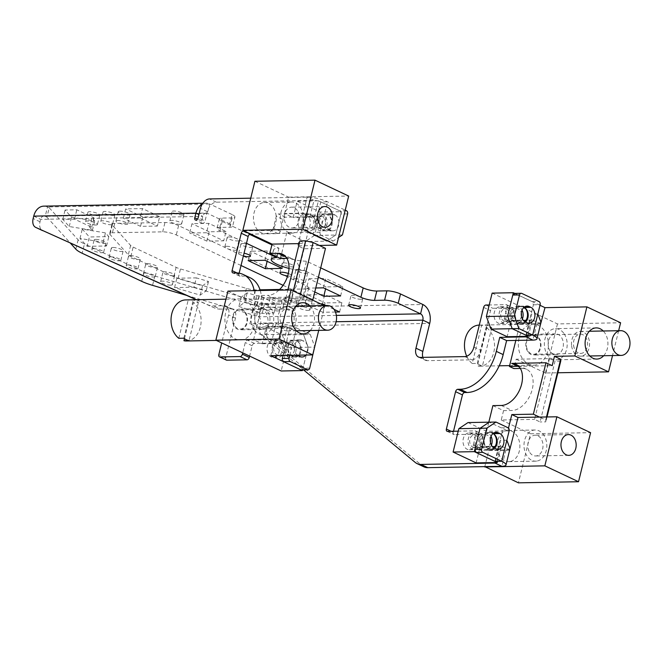 <?xml version="1.0" encoding="UTF-8"?>
<svg xmlns="http://www.w3.org/2000/svg" width="663" height="663" viewBox="0 0 663 663"><rect width="100%" height="100%" fill="white"/><g stroke="black" fill="none" stroke-linecap="round" stroke-linejoin="round"><path stroke-width="0.5" stroke-dasharray="3.31 2.49" d="M571.605 345.829A12.365 9.058 88.9 0 0 580.747 356.147A12.365 9.058 88.9 0 0 589.44 341.735A12.365 9.058 88.9 0 0 580.299 331.417A12.365 9.058 88.9 0 0 571.605 345.829M573.57 345.373A9.647 7.069 88.9 0 0 580.697 353.429A9.647 7.069 88.9 0 0 587.476 342.183A9.647 7.069 88.9 0 0 580.349 334.135A9.647 7.069 88.9 0 0 573.57 345.373M526.422 346.243A9.647 7.069 88.9 0 0 533.558 354.291A9.647 7.069 88.9 0 0 540.337 343.053A9.647 7.069 88.9 0 0 533.201 334.997A9.647 7.069 88.9 0 0 526.422 346.243M548.185 341.254A20.528 15.042 88.9 0 0 533.002 324.116A20.528 15.042 88.9 0 0 518.574 348.042A20.528 15.042 88.9 0 0 533.756 365.172A20.528 15.042 88.9 0 0 548.185 341.254M466.711 356.23A20.528 15.042 88.9 0 0 472.238 363.498L481.611 325.342A20.528 15.042 88.9 0 0 479.125 325.11M486.766 327.771A20.528 15.042 88.9 0 1 494.308 342.241A20.528 15.042 88.9 0 1 479.879 366.167A20.528 15.042 88.9 0 1 477.393 365.926L486.766 327.771L491.822 327.679A20.528 15.042 88.9 0 0 486.659 325.251L481.611 325.342M472.238 363.498L477.294 363.407A20.528 15.042 88.9 0 0 482.449 365.835L477.393 365.926M491.822 327.679L482.449 365.835M477.294 363.407L486.659 325.251M278.17 320.635A12.365 9.058 88.9 0 0 287.311 330.961A12.365 9.058 88.9 0 0 296.005 316.549A12.365 9.058 88.9 0 0 286.864 306.223A12.365 9.058 88.9 0 0 278.17 320.635M280.126 320.188A9.647 7.069 88.9 0 0 287.261 328.235A9.647 7.069 88.9 0 0 294.041 316.997A9.647 7.069 88.9 0 0 286.913 308.941A9.647 7.069 88.9 0 0 280.126 320.188M232.986 321.049A9.647 7.069 88.9 0 0 240.122 329.105A9.647 7.069 88.9 0 0 246.901 317.859A9.647 7.069 88.9 0 0 239.766 309.812A9.647 7.069 88.9 0 0 232.986 321.049M254.749 316.06A20.528 15.042 88.9 0 0 239.567 298.93A20.528 15.042 88.9 0 0 225.138 322.848A20.528 15.042 88.9 0 0 240.321 339.986A20.528 15.042 88.9 0 0 254.749 316.06M178.803 338.304L188.176 300.148A20.528 15.042 88.9 0 0 185.69 299.916M184.471 338.66L193.331 302.585L198.386 302.494A20.528 15.042 88.9 0 0 193.223 300.057L188.176 300.148M186.444 340.973A20.528 15.042 88.9 0 0 200.872 317.047A20.528 15.042 88.9 0 0 193.331 302.585M198.386 302.494L189.013 340.649M183.85 338.213L193.223 300.057M523.944 307.375L522.403 306.654A8.163 5.984 88.9 0 0 520.356 306.198A8.163 5.984 88.9 0 0 514.587 313.06A8.163 5.984 88.9 0 0 518.607 322.077L520.331 322.889A8.163 5.984 88.9 0 0 522.369 323.337A8.163 5.984 88.9 0 0 525.519 322.036M525.941 335.18L533.4 304.798L532.256 301.648L514.447 293.411M537.842 314.022L531.104 314.146L531.436 319.922L530.027 320.502L505.446 320.958A2.47 1.583 115.2 0 1 504.966 320.859A2.47 1.583 115.2 0 1 504.336 318.646L507.212 306.961L514.082 310.209A2.47 1.583 115.2 0 0 513.46 307.997A2.47 1.583 115.2 0 0 512.98 307.897L492.775 308.27A2.47 1.583 115.2 0 0 490.512 310.64L480.758 350.371A9.895 6.332 115.2 0 1 471.725 359.843L427.279 360.655A9.895 6.332 115.2 0 1 425.356 360.258A9.895 6.332 115.2 0 1 422.919 357.365M541.016 322.359L536.906 323.743L512.325 324.199A2.47 1.583 115.2 0 1 511.844 324.099A2.47 1.583 115.2 0 1 511.214 321.895L514.082 310.209M492.94 433.577L491.399 432.848A8.163 5.984 88.9 0 0 489.36 432.4A8.163 5.984 88.9 0 0 483.592 439.254A8.163 5.984 88.9 0 0 487.612 448.271L494.349 448.147M487.612 448.271L489.335 449.083A8.163 5.984 88.9 0 0 491.374 449.531A8.163 5.984 88.9 0 0 494.523 448.229M494.946 461.373L502.405 431L501.261 427.85L489.228 422.174L507.792 430.925L508.496 428.083M506.847 440.224L500.109 440.348L500.441 446.116L499.032 446.705L474.451 447.152A2.47 1.583 115.2 0 1 473.97 447.053A2.47 1.583 115.2 0 1 473.341 444.848L480.219 448.089L483.087 436.403A2.47 1.583 115.2 0 0 482.457 434.199A2.47 1.583 115.2 0 0 481.976 434.099L454.37 434.605A2.47 1.583 115.2 0 1 453.89 434.505A2.47 1.583 115.2 0 1 453.26 432.301L453.517 431.248M510.021 448.553L505.91 449.945L481.33 450.392A2.47 1.583 115.2 0 1 480.849 450.293A2.47 1.583 115.2 0 1 480.219 448.089M473.341 444.848L476.208 433.163A2.47 1.583 115.2 0 0 475.586 430.958A2.47 1.583 115.2 0 0 475.106 430.859L458.224 431.165M423.964 466.868A19.791 12.663 115.2 0 1 422.215 465.757L268.3 338.238A9.895 6.332 115.2 0 1 266.659 329.975L267.545 326.362A14.843 10.873 -91.1 0 0 260.675 307.483L258.951 306.671L256.656 316.019L258.371 316.831A4.948 3.622 -91.1 0 1 260.667 323.121L259.78 326.726L266.659 329.975M507.212 306.961A2.47 1.583 115.2 0 0 506.582 304.756A2.47 1.583 115.2 0 0 506.101 304.657L489.228 304.972M259.78 326.726A9.895 6.332 115.2 0 0 261.421 334.997L303.521 369.871M229.879 227.243L232.174 217.895A9.895 2.296 -166.2 0 0 234.909 217.008L232.614 226.356A9.895 2.296 -166.2 0 1 229.879 227.243L219.776 227.426A9.895 2.296 -166.2 0 0 217.05 228.304A9.895 2.296 -166.2 0 0 219.917 230.79L246.47 243.313M232.174 217.895L222.072 218.077A9.895 2.296 -166.2 0 0 219.345 218.956A9.895 2.296 -166.2 0 0 222.221 221.442L249.628 234.37M234.909 217.008A9.895 2.296 -166.2 0 0 232.033 214.522L229.738 223.87A9.895 2.296 -166.2 0 1 232.614 226.356M232.033 214.522L209.69 203.989L207.395 213.337L45.208 216.312A4.948 3.622 88.9 0 0 43.965 216.039L206.152 213.063A4.948 3.622 88.9 0 1 207.395 213.337L229.738 223.87M49.219 207.776L47.504 206.964L45.208 216.312L46.924 217.124L49.219 207.776L78.118 239.815A24.738 5.735 -166.2 0 0 84.458 243.918L82.162 253.258M141.708 281.344L144.012 271.996L84.458 243.918M144.012 271.996A24.738 5.735 -166.2 0 0 154.86 276.007L258.951 306.671M186.494 295.35L256.656 316.019M289.01 268.407A19.791 4.583 -166.2 0 0 304.16 270.512L318.397 277.225M304.16 270.512L306.455 261.164L320.693 267.877M271.888 244.862L278.949 248.194A19.791 4.583 -166.2 0 0 273.479 249.959A19.791 4.583 -166.2 0 0 279.231 254.924A19.791 4.583 -166.2 0 0 306.455 261.164M278.949 248.194L276.836 256.796M280.283 301.607A6.083 1.409 -166.2 0 0 281.966 301.068A6.083 1.409 -166.2 0 0 278.452 298.847A6.083 1.409 -166.2 0 0 271.83 297.621A6.083 1.409 -166.2 0 0 270.148 298.168A6.083 1.409 -166.2 0 0 273.67 300.389A6.083 1.409 -166.2 0 0 280.283 301.607M277.988 310.955A6.083 1.409 -166.2 0 0 279.67 310.417A6.083 1.409 -166.2 0 0 276.156 308.196A6.083 1.409 -166.2 0 0 269.534 306.969A6.083 1.409 -166.2 0 0 267.852 307.516A6.083 1.409 -166.2 0 0 271.374 309.737A6.083 1.409 -166.2 0 0 277.988 310.955M98.058 215.69A6.083 1.409 -166.2 0 0 99.74 215.144A6.083 1.409 -166.2 0 0 96.226 212.922A6.083 1.409 -166.2 0 0 89.604 211.704A6.083 1.409 -166.2 0 0 87.922 212.243A6.083 1.409 -166.2 0 0 91.444 214.464A6.083 1.409 -166.2 0 0 98.058 215.69M95.762 225.039A6.083 1.409 -166.2 0 0 97.444 224.492A6.083 1.409 -166.2 0 0 93.931 222.271A6.083 1.409 -166.2 0 0 87.309 221.044A6.083 1.409 -166.2 0 0 85.626 221.591A6.083 1.409 -166.2 0 0 89.149 223.812A6.083 1.409 -166.2 0 0 95.762 225.039M170.747 285.14A6.083 1.409 13.8 0 1 164.134 283.913A6.083 1.409 13.8 0 1 160.612 281.692A6.083 1.409 13.8 0 1 162.294 281.153A6.083 1.409 13.8 0 1 168.916 282.372A6.083 1.409 13.8 0 1 172.43 284.593A6.083 1.409 13.8 0 1 170.747 285.14M173.043 275.791A6.083 1.409 13.8 0 1 166.43 274.565A6.083 1.409 13.8 0 1 162.907 272.344A6.083 1.409 13.8 0 1 164.59 271.805A6.083 1.409 13.8 0 1 171.211 273.023A6.083 1.409 13.8 0 1 174.725 275.244A6.083 1.409 13.8 0 1 173.043 275.791M361.07 299.286A6.083 1.409 13.8 0 1 354.448 298.06A6.083 1.409 13.8 0 1 350.934 295.839A6.083 1.409 13.8 0 1 352.608 295.3A6.083 1.409 13.8 0 1 359.23 296.518A6.083 1.409 13.8 0 1 362.744 298.74A6.083 1.409 13.8 0 1 361.07 299.286M89.687 227.285L92.422 230.318L69.242 226.531L62.778 219.362L74.521 219.146L91.718 227.252L89.687 227.285L91.983 217.936L94.718 220.97L71.538 217.182L65.073 210.014L76.817 209.798L94.013 217.903L91.983 217.936M92.422 230.318L94.718 220.97M69.242 226.531L71.538 217.182M62.778 219.362L65.073 210.014M74.521 219.146L76.817 209.798M91.718 227.252L94.013 217.903M238.887 306.521L262.192 313.392L273.943 313.176L256.747 305.063L254.725 305.104L244.871 302.204L238.887 306.521L241.183 297.173L264.487 304.044L276.239 303.828L259.042 295.723L257.02 295.756L247.166 292.855L241.183 297.173M244.871 302.204L247.166 292.855M254.725 305.104L257.02 295.756M256.747 305.063L259.042 295.723M273.943 313.176L276.239 303.828M262.192 313.392L264.487 304.044M87.093 246.329L106.536 245.973L103.155 242.227L79.983 238.44L87.093 246.329L89.389 236.981L108.831 236.625L105.45 232.879L82.278 229.091L89.389 236.981M79.983 238.44L82.278 229.091M103.155 242.227L105.45 232.879M106.536 245.973L108.831 236.625M194.019 287.22L206.201 290.808L200.218 295.134L174.576 287.576L194.019 287.22L196.314 277.872L208.497 281.46L202.513 285.786L176.872 278.228L196.314 277.872M174.576 287.576L176.872 278.228M206.201 290.808L208.497 281.46M200.218 295.134L202.513 285.786M248.136 260.592L250.432 251.244L267.272 250.937L284.46 259.042L282.165 268.391M264.968 260.286L267.272 250.937M267.139 261.305L267.62 259.349L284.46 259.042M267.62 259.349L250.432 251.244M324.58 304.889L325.061 302.925L307.872 294.82L305.577 304.168L322.765 312.273L324.422 305.535M307.872 294.82L324.704 294.513L322.409 303.861M305.577 304.168L320.652 303.894M339.605 311.966L341.901 302.618L324.704 294.513M333.986 309.314L325.898 305.51M335.445 312.041L322.765 312.273M341.901 302.618L325.061 302.925M323.42 287.841L325.715 278.493L342.912 286.598L326.072 286.913L325.591 288.869M340.616 295.947L342.912 286.598M326.072 286.913L308.883 278.8L306.588 288.148L314.768 292.01M308.883 278.8L325.715 278.493M306.588 288.148L315.762 287.982M140.183 217.936L123.351 218.243L125.647 208.895L142.479 208.588L159.675 216.693L157.38 226.042L140.183 217.936L142.479 208.588M159.675 216.693L142.835 217.008L140.539 226.356L157.38 226.042M142.835 217.008L125.647 208.895M140.539 226.356L123.351 218.243M206.524 232.721L189.684 233.028L191.98 223.68L208.82 223.373L226.008 231.478L223.713 240.826L206.524 232.721L208.82 223.373M226.008 231.478L209.177 231.785L206.881 241.133L223.713 240.826M209.177 231.785L191.98 223.68M206.881 241.133L189.684 233.028M295.3 278.709A6.083 1.409 13.8 0 1 301.922 279.927A6.083 1.409 13.8 0 1 305.436 282.156A6.083 1.409 13.8 0 1 303.762 282.695A6.083 1.409 13.8 0 1 297.14 281.477A6.083 1.409 13.8 0 1 293.626 279.247A6.083 1.409 13.8 0 1 295.3 278.709M297.604 269.36A6.083 1.409 13.8 0 1 304.218 270.579A6.083 1.409 13.8 0 1 307.731 272.808A6.083 1.409 13.8 0 1 306.057 273.347A6.083 1.409 13.8 0 1 299.436 272.128A6.083 1.409 13.8 0 1 295.922 269.899A6.083 1.409 13.8 0 1 297.604 269.36M288.314 273.496A6.083 1.409 13.8 0 1 291.687 275.667A6.083 1.409 13.8 0 1 290.004 276.206A6.083 1.409 13.8 0 1 287.634 276.023M283.847 262.871A6.083 1.409 13.8 0 1 290.469 264.098A6.083 1.409 13.8 0 1 293.982 266.319A6.083 1.409 13.8 0 1 292.3 266.858A6.083 1.409 13.8 0 1 285.687 265.639A6.083 1.409 13.8 0 1 282.165 263.418A6.083 1.409 13.8 0 1 283.847 262.871M243.379 255.918A6.083 1.409 13.8 0 1 238.614 253.307A6.083 1.409 13.8 0 1 240.296 252.769A6.083 1.409 13.8 0 1 244.042 253.208M242.592 243.42A6.083 1.409 13.8 0 1 249.205 244.639A6.083 1.409 13.8 0 1 252.727 246.868A6.083 1.409 13.8 0 1 251.045 247.407A6.083 1.409 13.8 0 1 244.423 246.188A6.083 1.409 13.8 0 1 240.909 243.959A6.083 1.409 13.8 0 1 242.592 243.42M226.539 246.28A6.083 1.409 13.8 0 1 233.161 247.506A6.083 1.409 13.8 0 1 236.674 249.727A6.083 1.409 13.8 0 1 234.992 250.274A6.083 1.409 13.8 0 1 228.379 249.048A6.083 1.409 13.8 0 1 224.856 246.827A6.083 1.409 13.8 0 1 226.539 246.28M228.834 236.94A6.083 1.409 13.8 0 1 235.456 238.158A6.083 1.409 13.8 0 1 238.97 240.379A6.083 1.409 13.8 0 1 237.288 240.926A6.083 1.409 13.8 0 1 230.674 239.699A6.083 1.409 13.8 0 1 227.152 237.478A6.083 1.409 13.8 0 1 228.834 236.94M179.98 224.334A6.083 1.409 13.8 0 1 173.366 223.108A6.083 1.409 13.8 0 1 169.852 220.887A6.083 1.409 13.8 0 1 171.526 220.348A6.083 1.409 13.8 0 1 178.148 221.566A6.083 1.409 13.8 0 1 181.662 223.787A6.083 1.409 13.8 0 1 179.98 224.334M182.275 214.986A6.083 1.409 13.8 0 1 175.662 213.759A6.083 1.409 13.8 0 1 172.148 211.538A6.083 1.409 13.8 0 1 173.822 211A6.083 1.409 13.8 0 1 180.444 212.218A6.083 1.409 13.8 0 1 183.958 214.439A6.083 1.409 13.8 0 1 182.275 214.986M145.106 273.04A6.083 1.409 13.8 0 1 151.719 274.267A6.083 1.409 13.8 0 1 155.241 276.488A6.083 1.409 13.8 0 1 153.559 277.026A6.083 1.409 13.8 0 1 146.937 275.808A6.083 1.409 13.8 0 1 143.423 273.587A6.083 1.409 13.8 0 1 145.106 273.04M147.401 263.692A6.083 1.409 13.8 0 1 154.015 264.918A6.083 1.409 13.8 0 1 157.537 267.139A6.083 1.409 13.8 0 1 155.855 267.686A6.083 1.409 13.8 0 1 149.233 266.46A6.083 1.409 13.8 0 1 145.719 264.239A6.083 1.409 13.8 0 1 147.401 263.692M127.909 264.935A6.083 1.409 13.8 0 1 134.531 266.161A6.083 1.409 13.8 0 1 138.045 268.382A6.083 1.409 13.8 0 1 136.371 268.921A6.083 1.409 13.8 0 1 129.749 267.703A6.083 1.409 13.8 0 1 126.235 265.482A6.083 1.409 13.8 0 1 127.909 264.935M130.205 255.586A6.083 1.409 13.8 0 1 136.827 256.813A6.083 1.409 13.8 0 1 140.341 259.034A6.083 1.409 13.8 0 1 138.666 259.573A6.083 1.409 13.8 0 1 132.045 258.355A6.083 1.409 13.8 0 1 128.531 256.133A6.083 1.409 13.8 0 1 130.205 255.586M110.721 256.83A6.083 1.409 13.8 0 1 117.343 258.056A6.083 1.409 13.8 0 1 120.857 260.277A6.083 1.409 13.8 0 1 119.174 260.816A6.083 1.409 13.8 0 1 112.561 259.598A6.083 1.409 13.8 0 1 109.039 257.377A6.083 1.409 13.8 0 1 110.721 256.83M113.017 247.481A6.083 1.409 13.8 0 1 119.638 248.708A6.083 1.409 13.8 0 1 123.152 250.929A6.083 1.409 13.8 0 1 121.47 251.468A6.083 1.409 13.8 0 1 114.856 250.249A6.083 1.409 13.8 0 1 111.334 248.028A6.083 1.409 13.8 0 1 113.017 247.481M93.533 248.724A6.083 1.409 13.8 0 1 100.146 249.951A6.083 1.409 13.8 0 1 103.668 252.172A6.083 1.409 13.8 0 1 101.986 252.711A6.083 1.409 13.8 0 1 95.364 251.492A6.083 1.409 13.8 0 1 91.85 249.271A6.083 1.409 13.8 0 1 93.533 248.724M95.828 239.376A6.083 1.409 13.8 0 1 102.442 240.603A6.083 1.409 13.8 0 1 105.964 242.824A6.083 1.409 13.8 0 1 104.282 243.362A6.083 1.409 13.8 0 1 97.66 242.144A6.083 1.409 13.8 0 1 94.146 239.923A6.083 1.409 13.8 0 1 95.828 239.376M113.216 215.409A6.083 1.409 -166.2 0 0 114.898 214.87A6.083 1.409 -166.2 0 0 111.376 212.641A6.083 1.409 -166.2 0 0 104.762 211.422A6.083 1.409 -166.2 0 0 103.08 211.961A6.083 1.409 -166.2 0 0 106.594 214.19A6.083 1.409 -166.2 0 0 113.216 215.409M110.92 224.757A6.083 1.409 -166.2 0 0 112.594 224.218A6.083 1.409 -166.2 0 0 109.08 221.989A6.083 1.409 -166.2 0 0 102.467 220.771A6.083 1.409 -166.2 0 0 100.784 221.309A6.083 1.409 -166.2 0 0 104.298 223.539A6.083 1.409 -166.2 0 0 110.92 224.757M119.912 211.141A6.083 1.409 -166.2 0 0 118.229 211.688A6.083 1.409 -166.2 0 0 121.752 213.909A6.083 1.409 -166.2 0 0 128.365 215.127A6.083 1.409 -166.2 0 0 130.047 214.588A6.083 1.409 -166.2 0 0 126.534 212.367A6.083 1.409 -166.2 0 0 119.912 211.141M117.616 220.489A6.083 1.409 -166.2 0 0 115.934 221.036A6.083 1.409 -166.2 0 0 119.456 223.257A6.083 1.409 -166.2 0 0 126.069 224.475A6.083 1.409 -166.2 0 0 127.752 223.937A6.083 1.409 -166.2 0 0 124.238 221.715A6.083 1.409 -166.2 0 0 117.616 220.489M286.988 297.347A6.083 1.409 -166.2 0 0 285.305 297.886A6.083 1.409 -166.2 0 0 288.819 300.107A6.083 1.409 -166.2 0 0 295.441 301.334A6.083 1.409 -166.2 0 0 297.115 300.787A6.083 1.409 -166.2 0 0 293.601 298.565A6.083 1.409 -166.2 0 0 286.988 297.347M284.684 306.696A6.083 1.409 -166.2 0 0 283.01 307.234A6.083 1.409 -166.2 0 0 286.524 309.455A6.083 1.409 -166.2 0 0 293.145 310.682A6.083 1.409 -166.2 0 0 294.82 310.135A6.083 1.409 -166.2 0 0 291.306 307.914A6.083 1.409 -166.2 0 0 284.684 306.696M310.591 301.052A6.083 1.409 -166.2 0 0 312.273 300.513A6.083 1.409 -166.2 0 0 308.751 298.292A6.083 1.409 -166.2 0 0 302.137 297.065A6.083 1.409 -166.2 0 0 300.455 297.612A6.083 1.409 -166.2 0 0 303.977 299.833A6.083 1.409 -166.2 0 0 310.591 301.052M308.295 310.4A6.083 1.409 -166.2 0 0 309.977 309.861A6.083 1.409 -166.2 0 0 306.455 307.64A6.083 1.409 -166.2 0 0 299.842 306.414A6.083 1.409 -166.2 0 0 298.159 306.961A6.083 1.409 -166.2 0 0 301.682 309.182A6.083 1.409 -166.2 0 0 308.295 310.4M241.025 265.49L176.292 234.959A9.895 2.296 -166.2 0 0 162.675 231.843L112.412 232.763A9.895 2.296 -166.2 0 0 109.677 233.649A9.895 2.296 -166.2 0 0 110.017 234.495L128.324 254.791A9.895 2.296 -166.2 0 0 130.86 256.432L173.83 276.686A9.895 2.296 -166.2 0 0 178.165 278.294L244.108 297.72A9.895 2.296 -166.2 0 0 253.382 299.237L303.646 298.309A9.895 2.296 -166.2 0 0 306.372 297.43A9.895 2.296 -166.2 0 0 303.505 294.944L283.093 285.322M279.67 289.449L305.941 288.96A9.895 2.296 -166.2 0 0 308.668 288.082A9.895 2.296 -166.2 0 0 305.8 285.596L178.587 225.611A9.895 2.296 -166.2 0 0 164.971 222.495L114.707 223.414A9.895 2.296 -166.2 0 0 111.972 224.301A9.895 2.296 -166.2 0 0 112.312 225.147L130.619 245.443A9.895 2.296 -166.2 0 0 133.155 247.084L176.126 267.346A9.895 2.296 -166.2 0 0 180.469 268.946L246.404 288.372A9.895 2.296 -166.2 0 0 255.678 289.888L260.02 289.806M46.924 217.124L70.377 243.13M346.451 210.743L339.721 210.867A2.47 1.815 -91.1 0 1 340.865 214.008L335.702 235.042L342.431 234.917M325.492 248.36L303.944 248.758L297.753 245.84L305.792 213.121L284.576 213.511L293.17 217.563L297.19 201.204L320.221 212.061L341.437 211.671L335.702 235.042L326.527 241.15L333.257 241.025L338.511 237.536M320.221 212.061L314.486 235.431L335.702 235.042L326.527 241.15L314.494 235.473A2.47 1.815 -91.1 0 1 313.35 232.332L315.646 222.983C314.933 217.729 313.044 215.649 309.986 216.743L285.405 217.199A2.47 1.583 -64.8 0 0 283.142 219.569L276.272 216.32L273.396 228.006A2.47 1.583 -64.8 0 1 271.142 230.376L243.984 230.873M314.494 235.473L321.224 235.348L333.257 241.025M321.224 235.348A2.47 1.815 -91.1 0 1 320.08 232.207L322.375 222.859C321.514 215.202 308.262 213.527 303.107 213.503L278.526 213.958A2.47 1.583 -64.8 0 0 276.272 216.32M334.873 214.928A8.163 5.984 -91.1 0 1 338.892 223.945A8.163 5.984 -91.1 0 1 333.133 230.807A8.163 5.984 -91.1 0 1 331.086 230.351L329.37 229.539A8.163 5.984 -91.1 0 1 325.342 220.53A8.163 5.984 -91.1 0 1 331.11 213.668A8.163 5.984 -91.1 0 1 333.157 214.116L334.873 214.928L328.144 215.052A8.163 5.984 -91.1 0 1 332.163 224.069A8.163 5.984 -91.1 0 1 326.395 230.923A8.163 5.984 -91.1 0 1 324.348 230.475L322.632 229.663A8.163 5.984 -91.1 0 1 318.613 220.655A8.163 5.984 -91.1 0 1 324.373 213.793A8.163 5.984 -91.1 0 1 326.42 214.24L333.157 214.116M328.144 215.052L326.42 214.24M250.738 198.179L307.126 197.143A14.843 3.439 -166.2 0 1 327.547 201.825L345.232 210.163M339.721 210.867L320.809 201.95A4.948 1.144 -166.2 0 0 314.005 200.392L216.353 202.182A9.895 6.332 -64.8 0 0 207.32 211.654L205.024 221.003L198.146 217.754M43.783 206.143A14.843 10.873 88.9 0 1 47.504 206.964L209.69 203.989A14.843 10.873 88.9 0 0 205.969 203.168A14.843 10.873 88.9 0 0 202.215 204.163M206.152 213.063A4.948 3.622 88.9 0 0 202.803 216.387L201.66 221.061A2.47 1.583 -64.8 0 0 202.29 223.265A2.47 1.583 -64.8 0 0 205.024 221.003M43.965 216.039A4.948 3.622 88.9 0 0 40.617 219.362L40.029 221.782A9.895 6.332 -64.8 0 0 42.473 230.575M260.244 290.51A39.581 25.335 -64.8 0 1 260.186 313.044L253.307 309.803A39.581 25.335 -64.8 0 0 254.194 290.618M250.125 277.739A39.581 25.335 -64.8 0 0 242.434 276.148L235.556 272.907M239.136 273.189L238.962 273.885A2.47 1.583 -64.8 0 0 239.592 276.09A2.47 1.583 -64.8 0 0 240.072 276.189L242.434 276.148M283.142 219.569L280.275 231.254A2.47 1.583 -64.8 0 1 278.021 233.616L250.863 234.114M196.546 299.717L207.801 304.781A29.686 19.003 -64.8 0 0 213.378 305.883L224.152 305.684A9.895 6.332 -64.8 0 1 226.075 306.082A9.895 6.332 -64.8 0 1 228.586 314.908L221.707 342.928M196.223 299.726L214.679 308.022A29.686 19.003 -64.8 0 0 220.249 309.124L213.378 305.883M226.34 360.084A2.47 1.583 -64.8 0 1 225.71 357.879L235.464 318.149A9.895 6.332 -64.8 0 0 232.953 309.323A9.895 6.332 -64.8 0 0 231.031 308.925L220.249 309.124M289.839 355.327L291.38 349.053C290.518 341.404 277.267 339.721 272.112 339.705L247.531 340.152A2.47 1.583 -64.8 0 0 245.269 342.522L242.733 352.849M283.109 355.451L284.642 349.177C283.93 343.923 282.048 341.851 278.99 342.945L254.41 343.393A2.47 1.583 -64.8 0 0 252.147 345.763L249.611 356.089M253.307 309.803L249.868 323.826L276.131 323.345L272.112 339.705M260.186 313.044L256.738 327.066L249.868 323.826M309.712 368.131L302.983 368.255L308.146 347.221L303.563 334.633L289.814 328.144A4.948 1.144 -166.2 0 0 283.01 326.586L256.738 327.066M270.769 355.675L274.789 339.315L253.581 339.705L262.175 343.757L266.195 327.398L282.347 335.022L310.301 334.508L296.543 328.019L291.38 349.053L284.642 349.177L289.814 328.144L296.543 328.019A14.843 3.439 -166.2 0 0 276.131 323.345L283.01 326.586L278.99 342.945M299.195 355.153A8.163 5.984 -91.1 0 0 301.11 347.437A8.163 5.984 -91.1 0 0 297.14 341.246L295.425 340.442L302.162 340.318L303.878 341.13A8.163 5.984 -91.1 0 1 307.847 347.313A8.163 5.984 -91.1 0 1 305.933 355.028M298.549 355.824A8.163 5.984 -91.1 0 1 295.4 357.125A8.163 5.984 -91.1 0 1 293.353 356.677L291.637 355.865A8.163 5.984 -91.1 0 1 287.618 346.848A8.163 5.984 -91.1 0 1 293.377 339.986A8.163 5.984 -91.1 0 1 295.425 340.442M297.447 355.186A8.163 5.984 -91.1 0 1 294.447 346.053A8.163 5.984 -91.1 0 1 300.115 339.862A8.163 5.984 -91.1 0 1 302.162 340.318M302.983 368.255A2.47 1.815 -91.1 0 1 301.309 369.913M310.301 334.508L314.718 346.658M266.195 327.398L287.402 327.008L303.563 334.633L308.146 347.221L314.884 347.097M473.117 432.964A8.412 6.158 88.9 0 0 468.07 442.014A8.412 6.158 88.9 0 0 474.36 449.671A8.412 6.158 88.9 0 0 475.296 449.555A8.412 6.158 88.9 0 0 480.335 440.505A8.412 6.158 88.9 0 0 474.053 432.856A8.412 6.158 88.9 0 0 473.117 432.964M477.526 437.108A6.182 4.533 88.9 0 0 474.086 435.077A6.182 4.533 88.9 0 0 470.026 438.798A6.182 4.533 88.9 0 0 470.887 445.42A6.182 4.533 88.9 0 0 474.318 447.442A6.182 4.533 88.9 0 0 478.379 443.729A6.182 4.533 88.9 0 0 477.526 437.108M490.438 442.304A6.182 4.533 -91.1 0 1 486.103 447.227A6.182 4.533 -91.1 0 1 482.672 445.205A6.182 4.533 -91.1 0 1 481.81 438.583A6.182 4.533 -91.1 0 1 485.88 434.862A6.182 4.533 -91.1 0 1 489.311 436.892A6.182 4.533 -91.1 0 1 490.313 439.262M492.891 405.615L503.548 410.637L511.969 410.48A22.26 14.254 -64.8 0 0 531.328 392.38A22.26 14.254 -64.8 0 0 526.629 369.316A22.26 14.254 -64.8 0 0 522.303 368.421L519.419 367.053M537.428 460.951A15.589 11.42 88.9 0 0 546.768 444.177A15.589 11.42 88.9 0 0 535.124 429.997A15.589 11.42 88.9 0 0 533.392 430.212A15.589 11.42 88.9 0 0 524.043 446.978A15.589 11.42 88.9 0 0 535.696 461.158A15.589 11.42 88.9 0 0 537.428 460.951M510.485 461.44A15.589 11.42 88.9 0 0 519.825 444.674A15.589 11.42 88.9 0 0 508.181 430.494A15.589 11.42 88.9 0 0 506.449 430.701A15.589 11.42 88.9 0 0 497.109 447.467A15.589 11.42 88.9 0 0 508.753 461.655A15.589 11.42 88.9 0 0 510.485 461.44M529.828 452.556A10.393 7.608 88.9 0 0 535.596 455.97A10.393 7.608 88.9 0 0 542.425 449.721A10.393 7.608 88.9 0 0 540.983 438.599A10.393 7.608 88.9 0 0 535.215 435.193A10.393 7.608 88.9 0 0 528.394 441.434A10.393 7.608 88.9 0 0 529.828 452.556M506.292 323.362A8.412 6.158 88.9 0 0 511.33 314.312A8.412 6.158 88.9 0 0 505.049 306.654A8.412 6.158 88.9 0 0 504.112 306.77A8.412 6.158 88.9 0 0 499.073 315.82A8.412 6.158 88.9 0 0 505.355 323.478A8.412 6.158 88.9 0 0 506.292 323.362M501.236 323.453A8.412 6.158 88.9 0 0 506.283 314.403A8.412 6.158 88.9 0 0 499.993 306.745A8.412 6.158 88.9 0 0 499.057 306.861A8.412 6.158 88.9 0 0 494.018 315.911A8.412 6.158 88.9 0 0 500.308 323.569A8.412 6.158 88.9 0 0 501.236 323.453M550.199 351.216A10.393 7.608 -91.1 0 1 548.757 340.094A10.393 7.608 -91.1 0 1 555.586 333.845A10.393 7.608 -91.1 0 1 561.354 337.252A10.393 7.608 -91.1 0 1 562.788 348.382A10.393 7.608 -91.1 0 1 555.967 354.622A10.393 7.608 -91.1 0 1 550.199 351.216M527.806 351.63A10.393 7.608 -91.1 0 1 526.364 340.5A10.393 7.608 -91.1 0 1 533.193 334.26A10.393 7.608 -91.1 0 1 538.961 337.666A10.393 7.608 -91.1 0 1 540.395 348.788A10.393 7.608 -91.1 0 1 533.574 355.036A10.393 7.608 -91.1 0 1 527.806 351.63M501.883 319.218A6.182 4.533 88.9 0 0 505.314 321.248A6.182 4.533 88.9 0 0 509.375 317.527A6.182 4.533 88.9 0 0 508.521 310.906A6.182 4.533 88.9 0 0 505.09 308.883A6.182 4.533 88.9 0 0 501.021 312.596A6.182 4.533 88.9 0 0 501.883 319.218M521.433 316.11A6.182 4.533 -91.1 0 1 517.099 321.033A6.182 4.533 -91.1 0 1 513.668 319.002A6.182 4.533 -91.1 0 1 512.814 312.381A6.182 4.533 -91.1 0 1 516.875 308.668A6.182 4.533 -91.1 0 1 520.306 310.69A6.182 4.533 -91.1 0 1 521.309 313.069M618.645 330.713L612.537 355.567M603.686 355.724A15.589 11.42 88.9 0 0 604.88 333.017A15.589 11.42 88.9 0 0 603.239 330.994M564.138 333.762A15.589 11.42 -91.1 0 1 566.293 350.454A15.589 11.42 -91.1 0 1 556.058 359.818A15.589 11.42 -91.1 0 1 547.406 354.705A15.589 11.42 -91.1 0 1 545.251 338.022A15.589 11.42 -91.1 0 1 555.486 328.657A15.589 11.42 -91.1 0 1 564.138 333.762M522.394 318.953A8.412 6.158 -91.1 0 1 517.14 323.254A8.412 6.158 -91.1 0 1 512.474 320.502A8.412 6.158 -91.1 0 1 511.306 311.494A8.412 6.158 -91.1 0 1 516.833 306.439A8.412 6.158 -91.1 0 1 521.499 309.198A8.412 6.158 -91.1 0 1 522.038 310.118M524.897 321.712A8.412 6.158 -91.1 0 1 521.516 323.179A8.412 6.158 -91.1 0 1 516.85 320.42A8.412 6.158 -91.1 0 1 515.681 311.411A8.412 6.158 -91.1 0 1 521.209 306.356A8.412 6.158 -91.1 0 1 524.823 307.864M549.519 358.608L555.022 361.202L540.096 421.966L534.593 419.372L549.519 358.608L516.179 359.222L513.883 368.57M539.989 305.295L514.77 293.402M492.137 293.121L557.459 323.925L620.601 322.765M557.459 323.925L545.409 373.004L557.873 372.772M468.012 422.563L486.576 431.315L507.792 430.925M503.548 410.637L501.253 419.986L534.593 419.372M520.372 368.454L522.303 368.421M501.253 419.986L530.483 433.768L518.425 482.838M530.483 433.768L590.584 432.666M491.399 445.155A8.412 6.158 -91.1 0 1 486.145 449.456A8.412 6.158 -91.1 0 1 481.471 446.696A8.412 6.158 -91.1 0 1 480.31 437.688A8.412 6.158 -91.1 0 1 485.838 432.632A8.412 6.158 -91.1 0 1 490.504 435.392A8.412 6.158 -91.1 0 1 491.043 436.312M493.902 447.906A8.412 6.158 -91.1 0 1 490.521 449.373A8.412 6.158 -91.1 0 1 485.855 446.613A8.412 6.158 -91.1 0 1 484.686 437.613A8.412 6.158 -91.1 0 1 490.214 432.558A8.412 6.158 -91.1 0 1 493.827 434.058M468.061 433.063A8.412 6.158 88.9 0 0 463.023 442.105A8.412 6.158 88.9 0 0 469.305 449.763A8.412 6.158 88.9 0 0 470.241 449.647A8.412 6.158 88.9 0 0 475.28 440.597A8.412 6.158 88.9 0 0 468.998 432.947A8.412 6.158 88.9 0 0 468.061 433.063M560.741 361.103L555.022 361.202M545.409 373.004L516.179 359.222M546.486 416.969L545.74 420.01L539.549 417.093M545.74 420.01L545.815 421.859L540.096 421.966M547.025 416.952L545.815 421.859M509.615 450.21L488.747 450.591L484.819 466.619M488.747 450.591L480.153 446.539L476.133 462.898M486.576 431.315L488.822 422.182M528.345 336.315L532.364 319.956L511.148 320.345L507.137 336.705M540.652 323.867L532.364 319.956M497.349 462.509L501.369 446.149L480.153 446.539M509.656 450.061L501.369 446.149M540.618 324.016L519.751 324.398L515.814 340.417M519.751 324.398L511.148 320.345M517.836 366.308L552.18 365.678M310.309 230.948A8.412 6.158 88.9 0 0 315.356 221.906A8.412 6.158 88.9 0 0 309.066 214.248A8.412 6.158 88.9 0 0 308.138 214.364A8.412 6.158 88.9 0 0 303.09 223.406A8.412 6.158 88.9 0 0 309.381 231.064A8.412 6.158 88.9 0 0 310.309 230.948M305.9 226.812A6.182 4.533 88.9 0 0 309.339 228.843A6.182 4.533 88.9 0 0 313.4 225.122A6.182 4.533 88.9 0 0 312.546 218.5A6.182 4.533 88.9 0 0 309.107 216.469A6.182 4.533 88.9 0 0 305.046 220.191A6.182 4.533 88.9 0 0 305.9 226.812M317.685 226.597A6.182 4.533 -91.1 0 1 316.831 219.975A6.182 4.533 -91.1 0 1 320.892 216.254A6.182 4.533 -91.1 0 1 324.331 218.284A6.182 4.533 -91.1 0 1 325.185 224.906A6.182 4.533 -91.1 0 1 321.124 228.619A6.182 4.533 -91.1 0 1 317.685 226.597M282.521 254.211L293.179 259.233A22.26 14.254 115.2 0 0 288.853 258.338L286.913 258.371M289.772 202.165A15.589 11.42 88.9 0 0 280.432 218.931A15.589 11.42 88.9 0 0 292.085 233.119A15.589 11.42 88.9 0 0 293.817 232.904A15.589 11.42 88.9 0 0 303.157 216.138A15.589 11.42 88.9 0 0 291.513 201.958A15.589 11.42 88.9 0 0 289.772 202.165M262.838 202.663A15.589 11.42 88.9 0 0 253.498 219.428A15.589 11.42 88.9 0 0 265.142 233.616A15.589 11.42 88.9 0 0 266.874 233.401A15.589 11.42 88.9 0 0 276.214 216.635A15.589 11.42 88.9 0 0 264.57 202.447A15.589 11.42 88.9 0 0 262.838 202.663M253.581 339.705L263.907 297.637L272.327 297.488L278.518 300.405L311.941 299.792M293.179 259.233A22.26 14.254 115.2 0 1 297.869 282.305A22.26 14.254 115.2 0 1 278.518 300.405M278.932 290.162A22.26 14.254 115.2 0 1 267.86 295.375L272.327 297.488L306.671 296.858M297.372 210.552A10.393 7.608 88.9 0 0 291.604 207.146A10.393 7.608 88.9 0 0 284.783 213.395A10.393 7.608 88.9 0 0 286.217 224.517A10.393 7.608 88.9 0 0 291.985 227.923A10.393 7.608 88.9 0 0 298.814 221.682A10.393 7.608 88.9 0 0 297.372 210.552M277.134 340.558A8.412 6.158 88.9 0 0 272.095 349.608A8.412 6.158 88.9 0 0 278.377 357.266A8.412 6.158 88.9 0 0 279.314 357.15A8.412 6.158 88.9 0 0 284.361 348.1A8.412 6.158 88.9 0 0 278.07 340.442A8.412 6.158 88.9 0 0 277.134 340.558M272.087 340.649A8.412 6.158 88.9 0 0 267.048 349.699A8.412 6.158 88.9 0 0 273.33 357.357A8.412 6.158 88.9 0 0 274.267 357.241A8.412 6.158 88.9 0 0 279.305 348.191A8.412 6.158 88.9 0 0 273.023 340.533A8.412 6.158 88.9 0 0 272.087 340.649M267.918 312.066A10.393 7.608 -91.1 0 1 269.352 323.188A10.393 7.608 -91.1 0 1 262.531 329.436A10.393 7.608 -91.1 0 1 256.763 326.03A10.393 7.608 -91.1 0 1 255.321 314.9A10.393 7.608 -91.1 0 1 262.15 308.66A10.393 7.608 -91.1 0 1 267.918 312.066M245.525 312.472A10.393 7.608 -91.1 0 1 246.959 323.602A10.393 7.608 -91.1 0 1 240.139 329.842A10.393 7.608 -91.1 0 1 234.37 326.436A10.393 7.608 -91.1 0 1 232.928 315.315A10.393 7.608 -91.1 0 1 239.757 309.066A10.393 7.608 -91.1 0 1 245.525 312.472M281.543 344.694A6.182 4.533 88.9 0 0 278.112 342.672A6.182 4.533 88.9 0 0 274.051 346.384A6.182 4.533 88.9 0 0 274.905 353.006A6.182 4.533 88.9 0 0 278.336 355.036A6.182 4.533 88.9 0 0 282.405 351.315A6.182 4.533 88.9 0 0 281.543 344.694M293.328 344.478A6.182 4.533 -91.1 0 1 294.19 351.1A6.182 4.533 -91.1 0 1 290.129 354.821A6.182 4.533 -91.1 0 1 286.689 352.791A6.182 4.533 -91.1 0 1 285.836 346.169A6.182 4.533 -91.1 0 1 289.897 342.456A6.182 4.533 -91.1 0 1 293.328 344.478M319.301 245.443L297.753 245.84M324.141 305.544L304.375 306.198L306.579 297.256M318.721 330.381L324.754 305.825M310.251 330.539A15.589 11.42 88.9 0 0 311.444 307.823A15.589 11.42 88.9 0 0 309.795 305.8M253.97 329.519A15.589 11.42 -91.1 0 1 251.816 312.828A15.589 11.42 -91.1 0 1 262.051 303.463A15.589 11.42 -91.1 0 1 270.703 308.577A15.589 11.42 -91.1 0 1 272.858 325.26A15.589 11.42 -91.1 0 1 262.623 334.624A15.589 11.42 -91.1 0 1 253.97 329.519M285.496 354.291A8.412 6.158 -91.1 0 1 284.336 345.282A8.412 6.158 -91.1 0 1 289.855 340.227A8.412 6.158 -91.1 0 1 294.529 342.986A8.412 6.158 -91.1 0 1 295.69 351.987A8.412 6.158 -91.1 0 1 290.162 357.042A8.412 6.158 -91.1 0 1 285.496 354.291M297.927 355.501A8.412 6.158 -91.1 0 1 294.546 356.967A8.412 6.158 -91.1 0 1 289.872 354.208A8.412 6.158 -91.1 0 1 288.712 345.199A8.412 6.158 -91.1 0 1 294.231 340.144A8.412 6.158 -91.1 0 1 298.905 342.904A8.412 6.158 -91.1 0 1 298.251 355.169M227.923 291.098L257.145 304.881L290.477 304.267L284.982 301.673L287.85 289.996M299.9 240.909L305.403 243.503L290.477 304.267M302.577 369.896L308.146 347.221L286.93 347.611L281.187 370.982M282.347 335.022L286.93 347.611M307.955 232.398L326.527 241.15L305.311 241.539L286.748 232.788L307.955 232.398L303.944 248.758M314.486 235.431L305.311 241.539M299.237 243.619L305.403 243.503M257.145 304.881L259.44 295.532L267.86 295.375M316.491 228.089A8.412 6.158 -91.1 0 1 315.331 219.088A8.412 6.158 -91.1 0 1 320.851 214.033A8.412 6.158 -91.1 0 1 325.525 216.784A8.412 6.158 -91.1 0 1 326.685 225.793A8.412 6.158 -91.1 0 1 321.165 230.848A8.412 6.158 -91.1 0 1 316.491 228.089M320.867 228.014A8.412 6.158 -91.1 0 1 319.707 219.005A8.412 6.158 -91.1 0 1 325.235 213.95A8.412 6.158 -91.1 0 1 329.901 216.71A8.412 6.158 -91.1 0 1 331.069 225.71A8.412 6.158 -91.1 0 1 325.541 230.765A8.412 6.158 -91.1 0 1 320.867 228.014M305.262 231.047A8.412 6.158 88.9 0 0 310.301 221.997A8.412 6.158 88.9 0 0 304.019 214.34A8.412 6.158 88.9 0 0 303.082 214.456A8.412 6.158 88.9 0 0 298.043 223.506A8.412 6.158 88.9 0 0 304.325 231.155A8.412 6.158 88.9 0 0 305.262 231.047M304.375 306.198L298.193 303.281L290.701 301.566L284.982 301.673M290.701 301.566L293.303 290.999M298.193 303.281L300.389 294.339M284.576 213.511L288.596 197.151L348.697 196.049M286.748 232.788L280.432 258.495M254.899 181.264L288.596 197.151M297.19 201.204L318.406 200.814L314.386 217.174L293.17 217.563M341.437 211.671L318.406 200.814M287.402 327.008L283.391 343.368L262.175 343.757M274.789 339.315L283.391 343.368M305.792 213.121L314.386 217.174M263.907 297.637L259.44 295.532M520.331 322.889L527.06 322.765M518.607 322.077L525.345 321.953M522.403 306.654L525.063 306.604M515.068 293.543L521.806 293.419M532.256 301.648L538.994 301.524M533.4 304.798L540.138 304.673M530.027 320.502L526.14 336.356M536.906 323.743L532.886 340.102M491.399 432.848L494.068 432.798M489.335 449.083L496.065 448.959M502.405 431L509.143 430.875M501.261 427.85L507.999 427.726M499.032 446.705L495.137 462.55M420.4 357.415L427.279 360.655M451.13 431.298L453.26 432.301M447.492 431.364L454.37 434.605M475.106 430.859L481.976 434.099M476.208 433.163L483.087 436.403M474.451 447.152L481.33 450.392M415.336 462.509L422.215 465.757M464.846 356.595L471.725 359.843M473.879 347.122L480.758 350.371M483.642 307.4L490.512 310.64M485.896 305.03L492.775 308.27M506.101 304.657L512.98 307.897M504.336 318.646L511.214 321.895M505.446 320.958L512.325 324.199M505.91 449.945L501.891 466.304M336.133 321.737L260.667 323.121L267.545 326.362L429.723 323.387M261.421 334.997L268.3 338.238M336.356 315.397L258.371 316.831L260.675 307.483L422.853 304.499M222.072 218.077L219.776 227.426M222.221 221.442L219.917 230.79M78.118 239.815L75.822 249.164M154.86 276.007L152.565 285.355M114.707 223.414L112.412 232.763M112.312 225.147L110.017 234.495M162.675 231.843L164.971 222.495M178.587 225.611L176.292 234.959M303.505 294.944L305.8 285.596M305.941 288.96L303.646 298.309M253.382 299.237L255.678 289.888M246.404 288.372L244.108 297.72M178.165 278.294L180.469 268.946M176.126 267.346L173.83 276.686M130.86 256.432L133.155 247.084M130.619 245.443L128.324 254.791M347.603 213.892L340.865 214.008M320.08 232.207L313.35 232.332M315.646 222.983L322.375 222.859L327.547 201.825L320.809 201.95L315.646 222.983M331.086 230.351L324.348 230.475M329.37 229.539L322.632 229.663M309.986 216.743L314.005 200.392L307.126 197.143L303.107 213.503M33.747 216.121L40.617 219.362L202.803 216.387L198.933 214.563M240.072 276.189L233.194 272.949M238.962 273.885L236.94 272.932M278.021 233.616L271.142 230.376M280.275 231.254L273.396 228.006M285.405 217.199L278.526 213.958M216.353 202.182L209.475 198.941M207.32 211.654L200.441 208.406M201.66 221.061L197.508 219.105M214.679 308.022L207.801 304.781M231.031 308.925L224.152 305.684M235.464 318.149L228.586 314.908M225.71 357.879L218.831 354.639M252.147 345.763L245.269 342.522M254.41 343.393L247.531 340.152M40.029 221.782L33.15 218.541M297.14 341.246L303.878 341.13M298.367 355.741L291.637 355.865M293.353 356.677L300.09 356.553M501.311 405.458L511.969 410.48M288.853 258.338L285.968 256.979M580.747 356.147L589.797 355.981M580.299 331.417L589.349 331.251M533.558 354.291L580.697 353.429M533.201 334.997L580.349 334.135M479.291 325.102L533.002 324.116M479.879 366.167L499.198 365.81M509.623 365.62L533.756 365.172M287.311 330.961L296.361 330.787M286.864 306.223L295.913 306.057M240.122 329.105L287.261 328.235M239.766 309.812L286.913 308.941M225.934 299.179L239.567 298.93M216.395 340.426L240.321 339.986M522.369 323.337L529.107 323.212M520.356 306.198L527.085 306.074M531.436 319.922L527.375 336.423M489.36 432.4L496.09 432.276M491.374 449.531L498.112 449.406M500.432 446.116L496.38 462.617M418.477 357.017L425.356 360.258M447.011 431.265L453.89 434.505M475.586 430.958L482.457 434.199M473.97 447.053L480.849 450.293M506.582 304.756L513.46 307.997M504.966 320.859L511.844 324.099M219.345 218.956L217.05 228.304M273.479 249.959L271.184 259.308M281.966 301.068L279.67 310.417M270.148 298.168L267.852 307.516M99.74 215.144L97.444 224.492M87.922 212.243L85.626 221.591M160.612 281.692L162.907 272.344M172.43 284.593L174.725 275.244M348.639 305.187L350.934 295.839M360.448 308.088L362.744 298.74M305.436 282.156L307.731 272.808M293.626 279.247L295.922 269.899M291.687 275.667L293.982 266.319M279.869 272.766L282.165 263.418M250.423 256.216L252.727 246.868M238.614 253.307L240.909 243.959M236.674 249.727L238.97 240.379M224.856 246.827L227.152 237.478M169.852 220.887L172.148 211.538M181.662 223.787L183.958 214.439M155.241 276.488L157.537 267.139M143.423 273.587L145.719 264.239M138.045 268.382L140.341 259.034M126.235 265.482L128.531 256.133M120.857 260.277L123.152 250.929M109.039 257.377L111.334 248.028M103.668 252.172L105.964 242.824M91.85 249.271L94.146 239.923M114.898 214.87L112.594 224.218M103.08 211.961L100.784 221.309M118.229 211.688L115.934 221.036M130.047 214.588L127.752 223.937M285.305 297.886L283.01 307.234M297.115 300.787L294.82 310.135M312.273 300.513L309.977 309.861M300.455 297.612L298.159 306.961M111.972 224.301L109.677 233.649M308.668 288.082L306.372 297.43M333.133 230.807L326.395 230.923M331.11 213.668L324.373 213.793M239.592 276.09L232.713 272.849M202.29 223.265L195.411 220.025M232.953 309.323L226.075 306.082M202.828 203.226L205.969 203.168M300.115 339.862L293.377 339.986M302.129 357.001L295.4 357.125M486.103 447.227L474.318 447.442M485.88 434.862L474.086 435.077M508.181 430.494L535.124 429.997M508.753 461.655L535.696 461.158M526.629 369.316L515.971 364.285M568.382 434.58L535.215 435.193M568.763 455.357L535.596 455.97M499.993 306.745L505.049 306.654M500.308 323.569L505.355 323.478M555.586 333.845L533.193 334.26M555.967 354.622L533.574 355.036M516.875 308.668L505.09 308.883M517.099 321.033L505.314 321.248M596.808 359.073L556.058 359.818M596.228 327.903L555.486 328.657M521.516 323.179L517.14 323.254M521.209 306.356L516.833 306.439M490.521 449.373L486.145 449.456M490.214 432.558L485.838 432.632M469.305 449.763L474.36 449.671M468.998 432.947L474.053 432.856M320.892 216.254L309.107 216.469M321.124 228.619L309.339 228.843M265.142 233.616L292.085 233.119M264.57 202.447L291.513 201.958M325.152 227.318L291.985 227.923M324.771 206.541L291.604 207.146M273.33 357.357L278.377 357.266M273.023 340.533L278.07 340.442M262.531 329.436L240.139 329.842M262.15 308.66L239.757 309.066M290.129 354.821L278.336 355.036M289.897 342.456L278.112 342.672M302.792 302.718L262.051 303.463M303.364 333.879L262.623 334.624M294.231 340.144L289.855 340.227M294.546 356.967L290.162 357.042M325.235 213.95L320.851 214.033M325.541 230.765L321.165 230.848M304.019 214.34L309.066 214.248M304.325 231.155L309.381 231.064"/><path stroke-width="0.99" d="M612.015 345.083A12.365 9.058 88.9 0 0 621.156 355.409A12.365 9.058 88.9 0 0 629.85 340.997A12.365 9.058 88.9 0 0 620.701 330.671A12.365 9.058 88.9 0 0 612.015 345.083M479.291 325.102L479.125 325.11A20.528 15.042 88.9 0 0 464.697 349.028A20.528 15.042 88.9 0 0 466.711 356.23M318.571 319.897A12.365 9.058 88.9 0 0 327.721 330.215A12.365 9.058 88.9 0 0 336.414 315.803A12.365 9.058 88.9 0 0 327.265 305.486A12.365 9.058 88.9 0 0 318.571 319.897M225.934 299.179L185.69 299.916A20.528 15.042 88.9 0 0 171.261 323.842A20.528 15.042 88.9 0 0 178.803 338.304L183.85 338.213A20.528 15.042 88.9 0 0 189.013 340.649L183.958 340.741L184.471 338.66M183.958 340.741A20.528 15.042 88.9 0 0 186.444 340.973L216.395 340.426M525.519 322.036A8.163 5.984 88.9 0 0 528.154 314.204A8.163 5.984 88.9 0 0 524.118 307.458L523.944 307.375M527.06 322.765A8.163 5.984 88.9 0 0 529.107 323.212A8.163 5.984 88.9 0 0 534.875 316.35A8.163 5.984 88.9 0 0 530.856 307.334L529.132 306.53A8.163 5.984 88.9 0 0 527.085 306.074A8.163 5.984 88.9 0 0 521.325 312.936A8.163 5.984 88.9 0 0 525.345 321.953L527.06 322.765M526.14 336.356L526.016 336.862L532.886 340.102L506.623 340.591L499.745 337.343L526.016 336.862A4.948 1.144 -166.2 0 0 527.375 336.423A4.948 1.144 -166.2 0 0 525.941 335.18L512.192 328.699L507.609 316.102L512.772 295.068L519.51 294.952A2.47 1.815 88.9 0 1 521.184 293.286A2.47 1.815 88.9 0 1 521.806 293.419L538.994 301.524A2.47 1.815 88.9 0 1 540.138 304.673L537.842 314.022L541.016 322.359M515.068 293.543L512.772 295.068M514.339 315.978L518.922 328.575L512.192 328.699L507.609 316.102L514.339 315.978L519.51 294.952M518.922 328.575L532.679 335.055A14.843 3.439 -166.2 0 1 536.989 338.785A14.843 3.439 -166.2 0 1 532.886 340.102M498.137 432.724A8.163 5.984 88.9 0 0 496.09 432.276A8.163 5.984 88.9 0 0 490.33 439.138A8.163 5.984 88.9 0 0 494.349 448.147L496.065 448.959A8.163 5.984 88.9 0 0 498.112 449.406A8.163 5.984 88.9 0 0 503.88 442.553A8.163 5.984 88.9 0 0 499.852 433.536L498.137 432.724L494.068 432.798M494.523 448.229A8.163 5.984 88.9 0 0 497.159 440.398A8.163 5.984 88.9 0 0 493.123 433.66L492.94 433.577M303.521 369.871L415.336 462.509A19.791 12.663 115.2 0 0 417.085 463.628A19.791 12.663 115.2 0 0 420.93 464.423L495.012 463.064A4.948 1.144 -166.2 0 0 496.38 462.617A4.948 1.144 -166.2 0 0 494.946 461.373L476.034 452.464L474.89 449.315L480.053 428.281L489.228 422.174L495.965 422.049L507.999 427.726A2.47 1.815 88.9 0 1 509.143 430.875L506.847 440.224L510.021 448.553M474.318 451.652L497.349 462.509L476.133 462.898L453.102 452.042L474.318 451.652L480.053 428.281L486.791 428.157L495.965 422.049M474.89 449.315L481.62 449.191A2.47 1.815 88.9 0 0 482.772 452.34L501.676 461.257A14.843 3.439 -166.2 0 1 505.993 464.978A14.843 3.439 -166.2 0 1 501.891 466.304L427.809 467.664A19.791 12.663 115.2 0 1 423.964 466.868L417.085 463.628M481.62 449.191L486.791 428.157M489.228 304.972L485.896 305.03A2.47 1.583 115.2 0 0 483.642 307.4L473.879 347.122A9.895 6.332 115.2 0 1 464.846 356.595L420.4 357.415A9.895 6.332 115.2 0 1 418.477 357.017A9.895 6.332 115.2 0 1 415.958 348.191L422.837 351.431L429.723 323.387A14.843 10.873 -91.1 0 0 422.853 304.499L400.51 293.966A9.895 2.296 -166.2 0 0 386.894 290.842L384.598 300.19A9.895 2.296 -166.2 0 1 398.214 303.314L420.557 313.848A4.948 3.622 -91.1 0 1 422.853 320.146L415.958 348.191M422.919 357.365A9.895 6.332 115.2 0 1 422.837 351.431M458.224 431.165L447.492 431.364A2.47 1.583 115.2 0 1 447.011 431.265A2.47 1.583 115.2 0 1 446.381 429.052L455.564 391.667A2.47 1.583 115.2 0 1 457.826 389.297L460.18 389.256L467.059 392.496L464.697 392.537A2.47 1.583 115.2 0 0 462.442 394.908L453.517 431.248M506.623 340.591L503.176 354.606A39.581 25.335 115.2 0 1 467.059 392.496M499.745 337.343L496.305 351.365A39.581 25.335 115.2 0 1 460.18 389.256M318.397 277.225L360.887 297.256A9.895 2.296 -166.2 0 0 374.496 300.38L384.598 300.19M320.693 267.877L363.183 287.916A9.895 2.296 -166.2 0 0 376.791 291.032L386.894 290.842M70.377 243.13L75.822 249.164A24.738 5.735 -166.2 0 0 82.162 253.258L141.708 281.344A24.738 5.735 -166.2 0 0 152.565 285.355L186.494 295.35M276.836 256.796L276.653 257.542A19.791 4.583 -166.2 0 0 271.184 259.308A19.791 4.583 -166.2 0 0 276.935 264.272A19.791 4.583 -166.2 0 0 289.01 268.407M249.628 234.37L271.888 244.862M246.47 243.313L276.653 257.542M358.766 308.635A6.083 1.409 13.8 0 1 352.152 307.408A6.083 1.409 13.8 0 1 348.639 305.187A6.083 1.409 13.8 0 1 350.313 304.649A6.083 1.409 13.8 0 1 356.934 305.867A6.083 1.409 13.8 0 1 360.448 308.088A6.083 1.409 13.8 0 1 358.766 308.635M264.968 260.286L248.136 260.592L265.324 268.697L282.165 268.391L264.968 260.286M265.324 268.697L267.139 261.305M324.422 305.535L324.58 304.889M320.652 303.894L322.409 303.861L325.898 305.51M335.445 312.041L339.605 311.966L333.986 309.314M314.768 292.01L323.776 296.253L340.616 295.947L323.42 287.841L315.762 287.982M323.776 296.253L325.591 288.869M287.634 276.023A6.083 1.409 13.8 0 1 279.869 272.766A6.083 1.409 13.8 0 1 281.551 272.22A6.083 1.409 13.8 0 1 288.314 273.496M244.042 253.208A6.083 1.409 13.8 0 1 250.423 256.216A6.083 1.409 13.8 0 1 248.749 256.755A6.083 1.409 13.8 0 1 243.379 255.918M283.093 285.322L241.025 265.49M260.02 289.806L279.67 289.449M345.232 210.163L346.451 210.743A2.47 1.815 -91.1 0 1 347.603 213.892L342.431 234.917L338.511 237.536M202.215 204.163A14.843 10.873 88.9 0 0 195.925 213.146L194.781 217.82A2.47 1.583 -64.8 0 0 195.411 220.025A2.47 1.583 -64.8 0 0 198.146 217.754L200.441 208.406A9.895 6.332 -64.8 0 1 209.475 198.941L250.738 198.179M202.828 203.226L43.783 206.143A14.843 10.873 88.9 0 0 33.747 216.121L195.925 213.146L198.933 214.563M254.194 290.618A39.581 25.335 -64.8 0 0 243.255 274.499A39.581 25.335 -64.8 0 0 235.556 272.907L233.194 272.949A2.47 1.583 -64.8 0 1 232.713 272.849A2.47 1.583 -64.8 0 1 232.091 270.645L241.274 233.252A2.47 1.583 -64.8 0 1 243.528 230.881L243.984 230.873M260.244 290.51A39.581 25.335 -64.8 0 0 250.125 277.739L243.255 274.499M250.863 234.114L250.407 234.122A2.47 1.583 -64.8 0 0 248.153 236.492L239.136 273.189M221.707 342.928L218.831 354.639A2.47 1.583 -64.8 0 0 219.461 356.843A2.47 1.583 -64.8 0 0 219.942 356.943L240.147 356.57A2.47 1.583 -64.8 0 0 242.401 354.208L242.733 352.849M219.461 356.843L226.34 360.084A2.47 1.583 -64.8 0 0 226.821 360.183L219.942 356.943M249.611 356.089L249.28 357.448A2.47 1.583 -64.8 0 1 247.017 359.818L226.821 360.183M33.747 216.121L33.15 218.541A9.895 6.332 -64.8 0 0 35.661 227.368A9.895 6.332 -64.8 0 0 35.727 227.401L196.546 299.717M196.223 299.726L35.727 227.401M283.499 361.675L290.228 361.55L307.417 369.656A2.47 1.815 -91.1 0 0 308.038 369.788L301.309 369.913A2.47 1.815 -91.1 0 1 300.687 369.78L283.499 361.675A2.47 1.815 -91.1 0 1 282.347 358.526L283.109 355.451M290.228 361.55A2.47 1.815 -91.1 0 1 289.085 358.401L289.839 355.327M305.933 355.028A8.163 5.984 -91.1 0 1 302.129 357.001A8.163 5.984 -91.1 0 1 300.09 356.553L298.367 355.741A8.163 5.984 -91.1 0 1 297.447 355.186M299.195 355.153A8.163 5.984 -91.1 0 1 298.549 355.824M314.718 346.658L309.712 368.131A2.47 1.815 -91.1 0 1 308.038 369.788M490.313 439.262A6.182 4.533 -91.1 0 1 490.438 442.304M515.814 340.417L509.416 366.465L517.836 366.308L511.645 363.39A22.26 14.254 -64.8 0 1 515.971 364.285A22.26 14.254 -64.8 0 1 520.662 387.358A22.26 14.254 -64.8 0 1 501.311 405.458L492.891 405.615L488.822 422.182M562.995 451.951A10.393 7.608 -91.1 0 1 561.561 440.829A10.393 7.608 -91.1 0 1 568.382 434.58A10.393 7.608 -91.1 0 1 574.15 437.986A10.393 7.608 -91.1 0 1 575.592 449.116A10.393 7.608 -91.1 0 1 568.763 455.357A10.393 7.608 -91.1 0 1 562.995 451.951M521.309 313.069A6.182 4.533 -91.1 0 1 521.433 316.11M484.819 466.619L518.425 482.838L578.534 481.736L590.584 432.666L556.895 416.778L539.549 417.093L533.367 414.176L511.811 414.574L518.002 417.491L509.656 450.061M539.549 417.093L518.002 417.491M612.537 355.567L608.543 371.844L574.846 355.956L554.475 356.329L552.18 365.678L545.989 362.76L533.367 414.176M574.846 355.956L586.904 306.878L620.601 322.765L618.645 330.713M603.239 330.994A15.589 11.42 88.9 0 0 596.228 327.903A15.589 11.42 88.9 0 0 585.993 337.276A15.589 11.42 88.9 0 0 588.156 353.959A15.589 11.42 88.9 0 0 596.808 359.073A15.589 11.42 88.9 0 0 603.686 355.724M522.038 310.118A8.412 6.158 -91.1 0 1 522.394 318.953M524.823 307.864A8.412 6.158 -91.1 0 1 525.875 309.115A8.412 6.158 -91.1 0 1 524.897 321.712M507.609 316.102L486.393 316.491L492.137 293.121L513.344 292.731L507.609 316.102M490.976 329.088L507.137 336.705L528.345 336.315L512.192 328.699L490.976 329.088L486.393 316.491M586.904 306.878L544.978 307.649L539.989 305.295M514.77 293.402L513.344 292.731M557.873 372.772L608.543 371.844M556.895 416.778L544.837 465.849L578.534 481.736M489.228 422.174L468.012 422.563L458.837 428.671L480.053 428.281L489.228 422.174M509.416 366.465L513.883 368.57L520.372 368.454M453.102 452.042L458.837 428.671M491.043 436.312A8.412 6.158 -91.1 0 1 491.399 445.155M493.827 434.058A8.412 6.158 -91.1 0 1 494.88 435.318A8.412 6.158 -91.1 0 1 493.902 447.906M547.025 416.952L560.741 361.103L560.666 359.247L554.475 356.329M560.666 359.247L546.486 416.969M484.736 466.951L544.837 465.849M511.645 363.39L545.989 362.76M508.496 428.083L511.811 414.574M544.978 307.649L540.652 323.867M286.913 258.371L280.432 258.495L269.775 253.465L278.187 253.307A22.26 14.254 115.2 0 1 282.521 254.211A22.26 14.254 115.2 0 1 288.902 269.891A22.26 14.254 115.2 0 1 278.932 290.162M330.539 209.947A10.393 7.608 -91.1 0 1 331.981 221.069A10.393 7.608 -91.1 0 1 325.152 227.318A10.393 7.608 -91.1 0 1 319.384 223.912A10.393 7.608 -91.1 0 1 317.95 212.782A10.393 7.608 -91.1 0 1 324.771 206.541A10.393 7.608 -91.1 0 1 330.539 209.947M300.389 294.339L313.118 242.525L314.834 243.329L325.492 248.36L312.861 299.775L306.579 297.256M318.721 330.381L312.696 354.904L278.999 339.017L291.057 289.938L324.141 305.544M309.795 305.8A15.589 11.42 88.9 0 0 302.792 302.718A15.589 11.42 88.9 0 0 292.557 312.082A15.589 11.42 88.9 0 0 294.712 328.773A15.589 11.42 88.9 0 0 303.364 333.879A15.589 11.42 88.9 0 0 310.251 330.539M287.85 289.996L299.9 240.909L305.626 240.81L313.118 242.525M302.577 369.896L302.403 370.592L281.187 370.982L215.865 340.177L278.999 339.017M312.696 354.904L270.769 355.675L302.403 370.592M215.865 340.177L227.923 291.098L291.057 289.938M336.647 245.119L348.697 196.049L315.008 180.162L302.95 229.232L336.647 245.119L319.301 245.443M269.775 253.465L272.07 244.117L299.237 243.619M272.07 244.117L242.84 230.334L254.899 181.264L315.008 180.162M242.84 230.334L302.95 229.232M293.303 290.999L305.626 240.81M311.941 299.792L312.861 299.775M524.118 307.458L530.856 307.334M525.063 306.604L529.132 306.53M525.941 335.18L532.679 335.055L537.842 314.022M493.123 433.66L499.852 433.536M476.034 452.464L482.772 452.34M495.137 462.55L495.012 463.064L501.891 466.304M494.946 461.373L501.676 461.257L506.847 440.224M446.381 429.052L451.13 431.298M420.93 464.423L427.809 467.664M496.305 351.365L503.176 354.606M457.826 389.297L464.697 392.537M455.564 391.667L462.442 394.908M336.133 321.737L422.853 320.146L429.723 323.387M336.356 315.397L420.557 313.848L422.853 304.499M363.183 287.916L360.887 297.256M376.791 291.032L374.496 300.38M400.51 293.966L398.214 303.314M236.94 272.932L232.091 270.645M248.153 236.492L241.274 233.252M250.407 234.122L243.528 230.881M197.508 219.105L194.781 217.82M247.017 359.818L240.147 356.57M249.28 357.448L242.401 354.208M300.687 369.78L307.417 369.656M289.085 358.401L282.347 358.526M519.419 367.053L517.836 366.308M285.968 256.979L278.187 253.307M589.797 355.981L621.156 355.409M589.349 331.251L620.701 330.671M499.198 365.81L509.623 365.62M296.361 330.787L327.721 330.215M295.913 306.057L327.265 305.486M514.447 293.411L521.184 293.286M541.041 322.276L536.989 338.785M510.046 448.478L505.993 464.978M42.54 230.608L35.661 227.368"/></g></svg>
